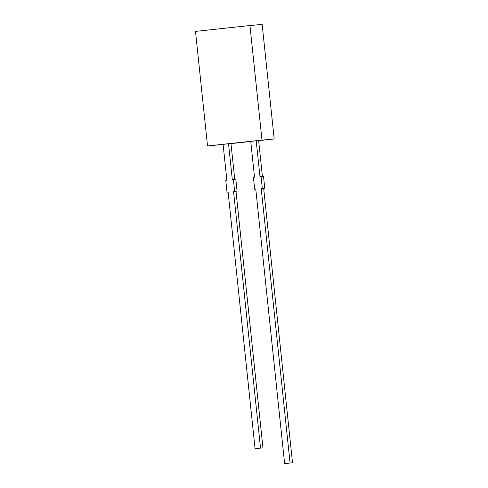 <?xml version="1.0" encoding="UTF-8"?>
<svg xmlns="http://www.w3.org/2000/svg" width="488" height="488" viewBox="0 0 488 488"><rect width="100%" height="100%" fill="white"/><g stroke="black" fill="none" stroke-linecap="round" stroke-linejoin="round"><path stroke-width="0.73" d="M244.305 142.112L243.128 142.228L244.305 142.112M242.176 142.337L243.451 142.203L242.176 142.331M239.809 142.588L239.065 142.667L239.809 142.588M240.194 142.551L239.846 142.594M239.065 142.667L239.407 142.63M238.15 142.77L237.003 142.892L238.15 142.77M235.228 143.082L234.081 143.204L235.228 143.082M228.536 143.771L223.089 144.357L226.853 180.157L225.761 180.279L227.018 192.211L228.103 192.095L255.071 448.679L260.519 448.094L233.551 191.51L234.643 191.387L233.386 179.456L232.3 179.572L228.536 143.771L230.976 143.545L234.734 179.334M261.995 140.093L207.534 145.955L195.493 31.391L249.954 25.522L261.995 140.093L274.189 138.97L258.646 140.642M223.101 144.466L207.534 145.955M250.765 141.489L230.983 143.618M256.2 140.794L250.753 141.38L254.516 177.181L253.424 177.296L254.681 189.234L255.773 189.112L284.62 463.6L292.507 462.789L290.067 463.014L261.214 188.527L262.306 188.411L261.049 176.479L259.964 176.595L256.2 140.794L258.64 140.568L262.398 176.351M236.686 142.923L235.545 143.051L236.686 142.923M240.987 142.459L240.163 142.551L240.987 142.465M244.976 142.032L244.146 142.118L244.976 142.032M247.087 141.813L246.153 141.904L247.087 141.813M274.189 138.97L262.147 24.4L249.954 25.522M234.643 191.387L237.083 191.168L235.826 179.23L233.386 179.456M237.083 191.168L233.551 191.51M235.991 191.284L262.959 447.868L260.519 448.094M262.959 447.868L255.071 448.679M228.109 192.113L227.018 192.211M255.773 189.131L254.681 189.234M292.507 462.789L263.654 188.301L264.746 188.185L263.489 176.253L261.049 176.479M264.746 188.185L262.306 188.411M263.654 188.301L261.214 188.527M290.067 463.014L284.62 463.6M245.116 142.02L244.512 142.081L245.116 142.02"/></g></svg>
